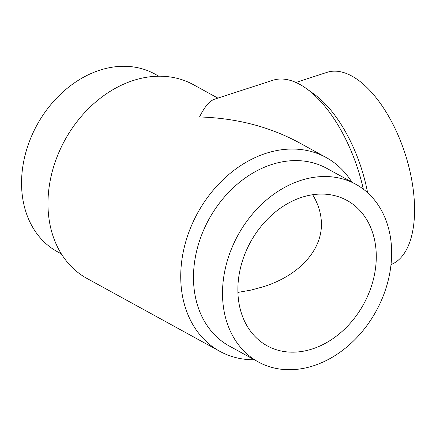 <?xml version="1.0" encoding="UTF-8"?>
<svg xmlns="http://www.w3.org/2000/svg" width="436" height="436" viewBox="0 0 436 436"><rect width="100%" height="100%" fill="white"/><g stroke="black" fill="none" stroke-linecap="round" stroke-linejoin="round"><path stroke-width="0.65" d="M61.367 253.905L57.383 251.725A101.332 78.834 -61.3 0 1 21.8 190.265A101.332 78.834 -61.3 0 1 64.348 90.737A101.332 78.834 -61.3 0 1 154.862 74.038L158.84 76.224M254.357 359.776A110.531 85.99 -61.3 0 1 219.815 351.323L87.053 278.495A110.531 85.99 -61.3 0 1 48.238 211.46A110.531 85.99 -61.3 0 1 94.65 102.891A110.531 85.99 -61.3 0 1 193.382 84.677L217.886 98.116M219.815 351.323A110.531 85.99 -61.3 0 1 181 284.288A110.531 85.99 -61.3 0 1 227.412 175.719A110.531 85.99 -61.3 0 1 326.144 157.505A110.531 85.99 -61.3 0 1 351.83 182.095M258.335 361.962L229.309 346.037A101.332 78.834 -61.3 0 1 193.726 284.583A101.332 78.834 -61.3 0 1 236.274 185.049A101.332 78.834 -61.3 0 1 326.787 168.356L355.814 184.275A101.332 78.834 -61.3 0 1 391.397 245.735A101.332 78.834 -61.3 0 1 348.849 345.263A101.332 78.834 -61.3 0 1 258.335 361.962A101.332 78.834 -61.3 0 1 222.752 300.508A101.332 78.834 -61.3 0 1 265.301 200.974A101.332 78.834 -61.3 0 1 355.814 184.275M295.908 82.453L327.076 72.327A101.332 49.072 72 0 1 414.2 199.328A101.332 49.072 72 0 1 391.01 264.603M312.378 348.931A82.933 64.517 -61.3 0 1 267.186 345.83A82.933 64.517 -61.3 0 1 240.345 268.538A82.933 64.517 -61.3 0 1 301.772 197.312A82.933 64.517 -61.3 0 1 346.963 200.413A82.933 64.517 -61.3 0 1 373.805 277.699A82.933 64.517 -61.3 0 1 312.378 348.931M312.667 194.734C317.768 203.165 320.645 211.803 321.294 220.649C323.545 248.493 300.502 274.931 263.791 286.621L251.185 290.06L237.903 292.414M326.144 157.505L298.556 142.376C269.083 126.554 236.072 118.08 199.535 116.957C204.555 106.825 209.558 100.907 214.545 99.201L272.734 80.306A110.531 53.524 72 0 1 306.612 88.721A110.531 53.524 72 0 1 363.341 189.153M306.612 88.721L314.291 94.285A101.332 49.072 72 0 1 367.608 192.69"/></g></svg>
